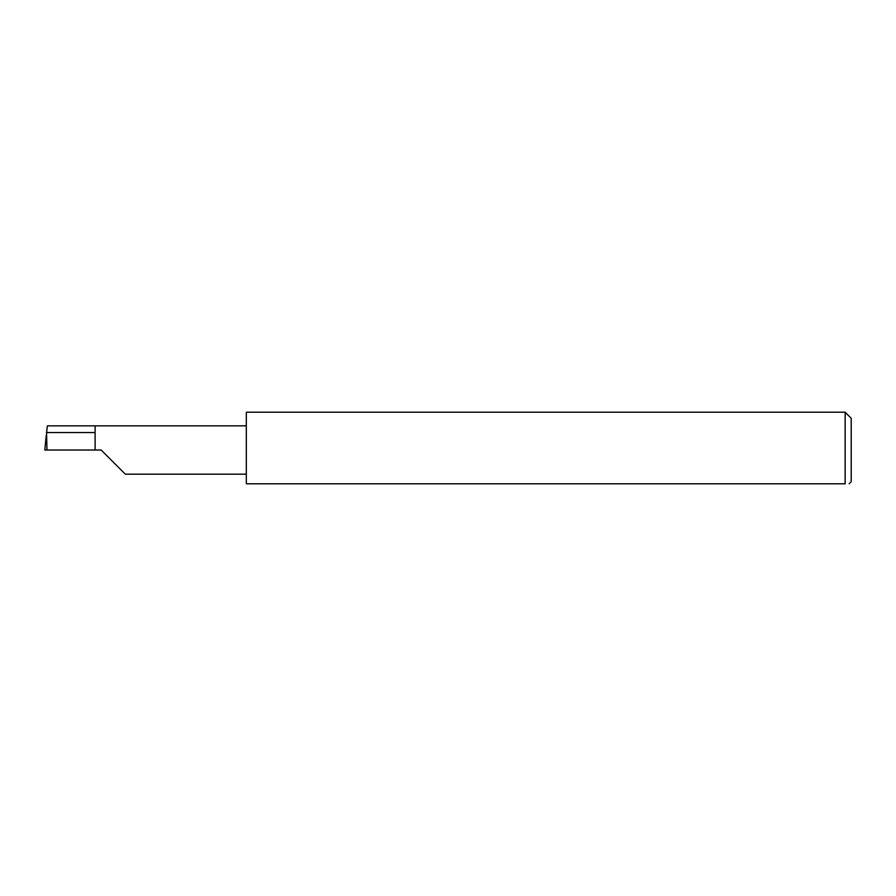 <?xml version="1.0" encoding="UTF-8"?>
<svg xmlns="http://www.w3.org/2000/svg" width="896" height="896" viewBox="0 0 896 896"><rect width="100%" height="100%" fill="white"/><g stroke="black" fill="none" stroke-linecap="round" stroke-linejoin="round"><path stroke-width="1.34" d="M95.11 432.533L46.57 432.533L47.398 425.846L95.11 425.846L95.11 450.016L101.158 450.016L125.328 474.186L101.158 450.016M46.95 450.016L46.57 432.533M849.184 483.784L851.2 481.768L851.2 418.264L845.152 412.216L845.152 483.784L246.322 483.784L246.322 412.216L845.152 412.216M46.211 435.77L44.8 450.016L95.11 450.016M44.8 450.016L46.256 435.266M845.152 483.784C850.427 483.784 850.427 483.784 845.152 483.784C850.427 483.784 850.427 483.784 845.152 483.784M95.11 425.846L246.322 425.846M125.328 474.186L246.322 474.186"/></g></svg>
